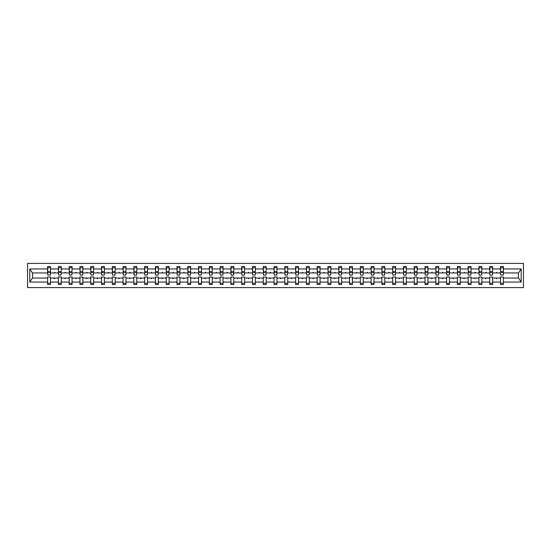 <?xml version="1.0" encoding="UTF-8"?>
<svg xmlns="http://www.w3.org/2000/svg" width="551" height="551" viewBox="0 0 551 551"><rect width="100%" height="100%" fill="white"/><g stroke="black" fill="none" stroke-linecap="round" stroke-linejoin="round"><path stroke-width="0.83" d="M27.55 287.594L523.45 287.594L523.45 263.406L27.55 263.406L27.55 287.594M503.263 273.978L503.4 272.945L518.546 272.945L521.198 268.95L521.198 282.05L503.4 282.05L503.4 277.022L500.501 277.022L500.501 278.055L492.622 278.055L492.622 277.022L489.715 277.022L489.715 278.055L481.836 278.055L481.836 277.022L478.936 277.022L478.936 278.055L471.057 278.055L471.057 277.022L468.15 277.022L468.15 278.055L460.271 278.055L460.271 277.022L457.364 277.022L457.364 278.055L449.485 278.055L449.485 277.022L446.585 277.022L446.585 278.055L438.706 278.055L438.706 277.022L435.8 277.022L435.8 278.055L427.92 278.055L427.92 277.022L425.014 277.022L425.014 278.055L417.135 278.055L417.135 277.022L414.235 277.022L414.235 278.055L406.356 278.055L406.356 277.022L403.449 277.022L403.449 278.055L395.57 278.055L395.57 277.022L392.663 277.022L392.663 278.055L384.784 278.055L384.784 277.022L381.884 277.022L381.884 278.055L374.005 278.055L374.005 277.022L371.098 277.022L371.098 278.055L363.219 278.055L363.219 277.022L360.313 277.022L360.313 278.055L352.433 278.055L352.433 277.022L349.534 277.022L349.534 278.055L341.654 278.055L341.654 277.022L338.748 277.022L338.748 278.055L330.869 278.055L330.869 277.022L327.969 277.022L327.969 278.055L320.083 278.055L320.083 277.022L317.183 277.022L317.183 278.055L309.304 278.055L309.304 277.022L306.397 277.022L306.397 278.055L298.518 278.055L298.518 277.022L295.618 277.022L295.618 278.055L287.732 278.055L287.732 277.022L284.833 277.022L284.833 278.055L276.953 278.055L276.953 277.022L274.047 277.022L274.047 278.055L266.167 278.055L266.167 277.022L263.268 277.022L263.268 278.055L255.382 278.055L255.382 277.022L252.482 277.022L252.482 278.055L244.603 278.055L244.603 277.022L241.696 277.022L241.696 278.055L233.817 278.055L233.817 277.022L230.917 277.022L230.917 278.055L223.031 278.055L223.031 277.022L220.131 277.022L220.131 278.055L212.252 278.055L212.252 277.022L209.346 277.022L209.346 278.055L201.466 278.055L201.466 277.022L198.567 277.022L198.567 278.055L190.687 278.055L190.687 277.022L187.781 277.022L187.781 278.055L179.901 278.055L179.901 277.022L176.995 277.022L176.995 278.055L169.116 278.055L169.116 277.022L166.216 277.022L166.216 278.055L158.337 278.055L158.337 277.022L155.43 277.022L155.43 278.055L147.551 278.055L147.551 277.022L144.644 277.022L144.644 278.055L136.765 278.055L136.765 277.022L133.865 277.022L133.865 278.055L125.986 278.055L125.986 277.022L123.08 277.022L123.08 278.055L115.2 278.055L115.2 277.022L112.294 277.022L112.294 278.055L104.414 278.055L104.414 277.022L101.515 277.022L101.515 278.055L93.636 278.055L93.636 277.022L90.729 277.022L90.729 278.055L82.85 278.055L82.85 277.022L79.943 277.022L79.943 278.055L72.064 278.055L72.064 277.022L69.164 277.022L69.164 278.055L61.285 278.055L61.285 277.022L58.378 277.022L58.378 278.055L50.499 278.055L50.499 284.488L47.6 284.488L47.6 278.055L32.454 278.055L29.802 282.05L29.802 268.95L32.454 272.945L47.6 272.945L47.6 268.95L29.802 268.95M503.4 282.05L503.4 284.488L500.501 284.488L500.501 278.055M503.4 272.945L503.4 266.512L500.501 266.512L500.501 268.95L492.622 268.95L492.484 273.978M500.639 273.978L500.501 268.95M500.501 282.05L492.622 282.05L492.622 284.488L489.715 284.488L489.715 278.055M492.622 268.95L492.622 266.512L489.715 266.512L489.715 268.95L481.836 268.95L481.698 273.978M489.853 273.978L489.715 268.95M489.715 282.05L481.836 282.05L481.836 284.488L478.936 284.488L478.936 278.055M481.836 268.95L481.836 266.512L478.936 266.512L478.936 268.95L471.057 268.95L470.912 273.978M479.074 273.978L478.936 268.95M478.936 282.05L471.057 282.05L471.057 284.488L468.15 284.488L468.15 278.055M471.057 268.95L471.057 266.512L468.15 266.512L468.15 268.95L460.271 268.95L460.133 273.978M468.288 273.978L468.15 268.95M468.15 282.05L460.271 282.05L460.271 284.488L457.364 284.488L457.364 278.055M460.271 268.95L460.271 266.512L457.364 266.512L457.364 268.95L449.485 268.95L449.347 273.978M457.502 273.978L457.364 268.95M457.364 282.05L449.485 282.05L449.485 284.488L446.585 284.488L446.585 278.055M449.485 268.95L449.485 266.512L446.585 266.512L446.585 268.95L438.706 268.95L438.562 273.978M446.723 273.978L446.585 268.95M446.585 282.05L438.706 282.05L438.706 284.488L435.8 284.488L435.8 278.055M438.706 268.95L438.706 266.512L435.8 266.512L435.8 268.95L427.92 268.95L427.783 273.978M435.937 273.978L435.8 268.95M435.8 282.05L427.92 282.05L427.92 284.488L425.014 284.488L425.014 278.055M427.92 268.95L427.92 266.512L425.014 266.512L425.014 268.95L417.135 268.95L416.997 273.978M425.152 273.978L425.014 268.95M425.014 282.05L417.135 282.05L417.135 284.488L414.235 284.488L414.235 278.055M417.135 268.95L417.135 266.512L414.235 266.512L414.235 268.95L406.356 268.95L406.218 273.978M414.373 273.978L414.235 268.95M414.235 282.05L406.356 282.05L406.356 284.488L403.449 284.488L403.449 278.055M406.356 268.95L406.356 266.512L403.449 266.512L403.449 268.95L395.57 268.95L395.432 273.978M403.587 273.978L403.449 268.95M403.449 282.05L395.57 282.05L395.57 284.488L392.663 284.488L392.663 278.055M395.57 268.95L395.57 266.512L392.663 266.512L392.663 268.95L384.784 268.95L384.646 273.978M392.808 273.978L392.663 268.95M392.663 282.05L384.784 282.05L384.784 284.488L381.884 284.488L381.884 278.055M384.784 268.95L384.784 266.512L381.884 266.512L381.884 268.95L374.005 268.95L373.867 273.978M382.022 273.978L381.884 268.95M381.884 282.05L374.005 282.05L374.005 284.488L371.098 284.488L371.098 278.055M374.005 268.95L374.005 266.512L371.098 266.512L371.098 268.95L363.219 268.95L363.081 273.978M371.236 273.978L371.098 268.95M371.098 282.05L363.219 282.05L363.219 284.488L360.313 284.488L360.313 278.055M363.219 268.95L363.219 266.512L360.313 266.512L360.313 268.95L352.433 268.95L352.296 273.978M360.457 273.978L360.313 268.95M360.313 282.05L352.433 282.05L352.433 284.488L349.534 284.488L349.534 278.055M352.433 268.95L352.433 266.512L349.534 266.512L349.534 268.95L341.654 268.95L341.517 273.978M349.671 273.978L349.534 268.95M349.534 282.05L341.654 282.05L341.654 284.488L338.748 284.488L338.748 278.055M341.654 268.95L341.654 266.512L338.748 266.512L338.748 268.95L330.869 268.95L330.731 273.978M338.886 273.978L338.748 268.95M338.748 282.05L330.869 282.05L330.869 284.488L327.969 284.488L327.969 278.055M330.869 268.95L330.869 266.512L327.969 266.512L327.969 268.95L320.083 268.95L319.945 273.978M328.107 273.978L327.969 268.95M327.969 282.05L320.083 282.05L320.083 284.488L317.183 284.488L317.183 278.055M320.083 268.95L320.083 266.512L317.183 266.512L317.183 268.95L309.304 268.95L309.166 273.978M317.321 273.978L317.183 268.95M317.183 282.05L309.304 282.05L309.304 284.488L306.397 284.488L306.397 278.055M309.304 268.95L309.304 266.512L306.397 266.512L306.397 268.95L298.518 268.95L298.38 273.978M306.535 273.978L306.397 268.95M306.397 282.05L298.518 282.05L298.518 284.488L295.618 284.488L295.618 278.055M298.518 268.95L298.518 266.512L295.618 266.512L295.618 268.95L287.732 268.95L287.594 273.978M295.756 273.978L295.618 268.95M295.618 282.05L287.732 282.05L287.732 284.488L284.833 284.488L284.833 278.055M287.732 268.95L287.732 266.512L284.833 266.512L284.833 268.95L276.953 268.95L276.816 273.978M284.97 273.978L284.833 268.95M284.833 282.05L276.953 282.05L276.953 284.488L274.047 284.488L274.047 278.055M276.953 268.95L276.953 266.512L274.047 266.512L274.047 268.95L266.167 268.95L266.03 273.978M274.184 273.978L274.047 268.95M274.047 282.05L266.167 282.05L266.167 284.488L263.268 284.488L263.268 278.055M266.167 268.95L266.167 266.512L263.268 266.512L263.268 268.95L255.382 268.95L255.244 273.978M263.406 273.978L263.268 268.95M263.268 282.05L255.382 282.05L255.382 284.488L252.482 284.488L252.482 278.055M255.382 268.95L255.382 266.512L252.482 266.512L252.482 268.95L244.603 268.95L244.465 273.978M252.62 273.978L252.482 268.95M252.482 282.05L244.603 282.05L244.603 284.488L241.696 284.488L241.696 278.055M244.603 268.95L244.603 266.512L241.696 266.512L241.696 268.95L233.817 268.95L233.679 273.978M241.834 273.978L241.696 268.95M241.696 282.05L233.817 282.05L233.817 284.488L230.917 284.488L230.917 278.055M233.817 268.95L233.817 266.512L230.917 266.512L230.917 268.95L223.031 268.95L222.893 273.978M231.055 273.978L230.917 268.95M230.917 282.05L223.031 282.05L223.031 284.488L220.131 284.488L220.131 278.055M223.031 268.95L223.031 266.512L220.131 266.512L220.131 268.95L212.252 268.95L212.114 273.978M220.269 273.978L220.131 268.95M220.131 282.05L212.252 282.05L212.252 284.488L209.346 284.488L209.346 278.055M212.252 268.95L212.252 266.512L209.346 266.512L209.346 268.95L201.466 268.95L201.329 273.978M209.483 273.978L209.346 268.95M209.346 282.05L201.466 282.05L201.466 284.488L198.567 284.488L198.567 278.055M201.466 268.95L201.466 266.512L198.567 266.512L198.567 268.95L190.687 268.95L190.543 273.978M198.704 273.978L198.567 268.95M198.567 282.05L190.687 282.05L190.687 284.488L187.781 284.488L187.781 278.055M190.687 268.95L190.687 266.512L187.781 266.512L187.781 268.95L179.901 268.95L179.764 273.978M187.919 273.978L187.781 268.95M187.781 282.05L179.901 282.05L179.901 284.488L176.995 284.488L176.995 278.055M179.901 268.95L179.901 266.512L176.995 266.512L176.995 268.95L169.116 268.95L168.978 273.978M177.133 273.978L176.995 268.95M176.995 282.05L169.116 282.05L169.116 284.488L166.216 284.488L166.216 278.055M169.116 268.95L169.116 266.512L166.216 266.512L166.216 268.95L158.337 268.95L158.192 273.978M166.354 273.978L166.216 268.95M166.216 282.05L158.337 282.05L158.337 284.488L155.43 284.488L155.43 278.055M158.337 268.95L158.337 266.512L155.43 266.512L155.43 268.95L147.551 268.95L147.413 273.978M155.568 273.978L155.43 268.95M155.43 282.05L147.551 282.05L147.551 284.488L144.644 284.488L144.644 278.055M147.551 268.95L147.551 266.512L144.644 266.512L144.644 268.95L136.765 268.95L136.627 273.978M144.782 273.978L144.644 268.95M144.644 282.05L136.765 282.05L136.765 284.488L133.865 284.488L133.865 278.055M136.765 268.95L136.765 266.512L133.865 266.512L133.865 268.95L125.986 268.95L125.848 273.978M134.003 273.978L133.865 268.95M133.865 282.05L125.986 282.05L125.986 284.488L123.08 284.488L123.08 278.055M125.986 268.95L125.986 266.512L123.08 266.512L123.08 268.95L115.2 268.95L115.063 273.978M123.217 273.978L123.08 268.95M123.08 282.05L115.2 282.05L115.2 284.488L112.294 284.488L112.294 278.055M115.2 268.95L115.2 266.512L112.294 266.512L112.294 268.95L104.414 268.95L104.277 273.978M112.438 273.978L112.294 268.95M112.294 282.05L104.414 282.05L104.414 284.488L101.515 284.488L101.515 278.055M104.414 268.95L104.414 266.512L101.515 266.512L101.515 268.95L93.636 268.95L93.498 273.978M101.653 273.978L101.515 268.95M101.515 282.05L93.636 282.05L93.636 284.488L90.729 284.488L90.729 278.055M93.636 268.95L93.636 266.512L90.729 266.512L90.729 268.95L82.85 268.95L82.712 273.978M90.867 273.978L90.729 268.95M90.729 282.05L82.85 282.05L82.85 284.488L79.943 284.488L79.943 278.055M82.85 268.95L82.85 266.512L79.943 266.512L79.943 268.95L72.064 268.95L71.926 273.978M80.088 273.978L79.943 268.95M79.943 282.05L72.064 282.05L72.064 284.488L69.164 284.488L69.164 278.055M72.064 268.95L72.064 266.512L69.164 266.512L69.164 268.95L61.285 268.95L61.147 273.978M69.302 273.978L69.164 268.95M69.164 282.05L61.285 282.05L61.285 284.488L58.378 284.488L58.378 278.055M61.285 268.95L61.285 266.512L58.378 266.512L58.378 268.95L50.499 268.95L50.499 266.512L47.6 266.512L47.6 268.95M58.516 273.978L58.378 268.95M50.499 278.055L50.499 277.022L47.6 277.022L47.6 278.055M47.6 272.945L47.737 273.978M492.622 282.05L492.622 278.055M481.836 282.05L481.836 278.055M471.057 282.05L471.057 278.055M460.271 282.05L460.271 278.055M449.485 282.05L449.485 278.055M438.706 282.05L438.706 278.055M427.92 282.05L427.92 278.055M417.135 282.05L417.135 278.055M406.356 282.05L406.356 278.055M395.57 282.05L395.57 278.055M384.784 282.05L384.784 278.055M374.005 282.05L374.005 278.055M363.219 282.05L363.219 278.055M352.433 282.05L352.433 278.055M341.654 282.05L341.654 278.055M330.869 282.05L330.869 278.055M320.083 282.05L320.083 278.055M309.304 282.05L309.304 278.055M298.518 282.05L298.518 278.055M287.732 282.05L287.732 278.055M276.953 282.05L276.953 278.055M266.167 282.05L266.167 278.055M255.382 282.05L255.382 278.055M244.603 282.05L244.603 278.055M233.817 282.05L233.817 278.055M223.031 282.05L223.031 278.055M212.252 282.05L212.252 278.055M201.466 282.05L201.466 278.055M190.687 282.05L190.687 278.055M179.901 282.05L179.901 278.055M169.116 282.05L169.116 278.055M158.337 282.05L158.337 278.055M147.551 282.05L147.551 278.055M136.765 282.05L136.765 278.055M125.986 282.05L125.986 278.055M115.2 282.05L115.2 278.055M104.414 282.05L104.414 278.055M93.636 282.05L93.636 278.055M82.85 282.05L82.85 278.055M72.064 282.05L72.064 278.055M61.285 282.05L61.285 278.055M521.198 268.95L503.4 268.95M58.378 282.05L50.499 282.05M47.6 282.05L29.802 282.05M496.134 272.945L496.988 272.945L496.733 272.249L496.134 272.945L492.622 272.945M500.501 272.945L496.988 272.945M496.134 278.055L496.389 278.751L496.988 278.055M485.355 272.945L486.202 272.945L485.948 272.249L485.355 272.945L481.836 272.945M489.715 272.945L486.202 272.945M485.355 278.055L485.603 278.751L486.202 278.055M474.569 272.945L475.417 272.945L475.169 272.249L474.569 272.945L471.057 272.945M478.936 272.945L475.417 272.945M474.569 278.055L474.824 278.751L475.417 278.055M463.784 272.945L464.638 272.945L464.383 272.249L463.784 272.945L460.271 272.945M468.15 272.945L464.638 272.945M463.784 278.055L464.038 278.751L464.638 278.055M453.005 272.945L453.852 272.945L453.597 272.249L453.005 272.945L449.485 272.945M457.364 272.945L453.852 272.945M453.005 278.055L453.253 278.751L453.852 278.055M442.219 272.945L443.066 272.945L442.818 272.249L442.219 272.945L438.706 272.945M446.585 272.945L443.066 272.945M442.219 278.055L442.474 278.751L443.066 278.055M431.433 272.945L432.287 272.945L432.032 272.249L431.433 272.945L427.92 272.945M435.8 272.945L432.287 272.945M431.433 278.055L431.688 278.751L432.287 278.055M420.654 272.945L421.501 272.945L421.246 272.249L420.654 272.945L417.135 272.945M425.014 272.945L421.501 272.945M420.654 278.055L420.902 278.751L421.501 278.055M409.868 272.945L410.715 272.945L410.467 272.249L409.868 272.945L406.356 272.945M414.235 272.945L410.715 272.945M409.868 278.055L410.123 278.751L410.715 278.055M399.082 272.945L399.936 272.945L399.682 272.249L399.082 272.945L395.57 272.945M403.449 272.945L399.936 272.945M399.082 278.055L399.337 278.751L399.936 278.055M388.303 272.945L389.151 272.945L388.896 272.249L388.303 272.945L384.784 272.945M392.663 272.945L389.151 272.945M388.303 278.055L388.551 278.751L389.151 278.055M377.518 272.945L378.365 272.945L378.117 272.249L377.518 272.945L374.005 272.945M381.884 272.945L378.365 272.945M377.518 278.055L377.772 278.751L378.365 278.055M366.732 272.945L367.586 272.945L367.331 272.249L366.732 272.945L363.219 272.945M371.098 272.945L367.586 272.945M366.732 278.055L366.987 278.751L367.586 278.055M355.953 272.945L356.8 272.945L356.545 272.249L355.953 272.945L352.433 272.945M360.313 272.945L356.8 272.945M355.953 278.055L356.201 278.751L356.8 278.055M345.167 272.945L346.014 272.945L345.766 272.249L345.167 272.945L341.654 272.945M349.534 272.945L346.014 272.945M345.167 278.055L345.422 278.751L346.014 278.055M334.381 272.945L335.235 272.945L334.98 272.249L334.381 272.945L330.869 272.945M338.748 272.945L335.235 272.945M334.381 278.055L334.636 278.751L335.235 278.055M323.602 272.945L324.449 272.945L324.202 272.249L323.602 272.945L320.083 272.945M327.969 272.945L324.449 272.945M323.602 278.055L323.85 278.751L324.449 278.055M312.816 272.945L313.664 272.945L313.416 272.249L312.816 272.945L309.304 272.945M317.183 272.945L313.664 272.945M312.816 278.055L313.071 278.751L313.664 278.055M302.038 272.945L302.885 272.945L302.63 272.249L302.038 272.945L298.518 272.945M306.397 272.945L302.885 272.945M302.038 278.055L302.285 278.751L302.885 278.055M291.252 272.945L292.099 272.945L291.851 272.249L291.252 272.945L287.732 272.945M295.618 272.945L292.099 272.945M291.252 278.055L291.5 278.751L292.099 278.055M280.466 272.945L281.313 272.945L281.065 272.249L280.466 272.945L276.953 272.945M284.833 272.945L281.313 272.945M280.466 278.055L280.721 278.751L281.313 278.055M269.687 272.945L270.534 272.945L270.279 272.249L269.687 272.945L266.167 272.945M274.047 272.945L270.534 272.945M269.687 278.055L269.935 278.751L270.534 278.055M258.901 272.945L259.748 272.945L259.5 272.249L258.901 272.945L255.382 272.945M263.268 272.945L259.748 272.945M258.901 278.055L259.149 278.751L259.748 278.055M248.115 272.945L248.962 272.945L248.715 272.249L248.115 272.945L244.603 272.945M252.482 272.945L248.962 272.945M248.115 278.055L248.37 278.751L248.962 278.055M237.336 272.945L238.184 272.945L237.929 272.249L237.336 272.945L233.817 272.945M241.696 272.945L238.184 272.945M237.336 278.055L237.584 278.751L238.184 278.055M226.551 272.945L227.398 272.945L227.15 272.249L226.551 272.945L223.031 272.945M230.917 272.945L227.398 272.945M226.551 278.055L226.798 278.751L227.398 278.055M215.765 272.945L216.619 272.945L216.364 272.249L215.765 272.945L212.252 272.945M220.131 272.945L216.619 272.945M215.765 278.055L216.02 278.751L216.619 278.055M204.986 272.945L205.833 272.945L205.578 272.249L204.986 272.945L201.466 272.945M209.346 272.945L205.833 272.945M204.986 278.055L205.234 278.751L205.833 278.055M194.2 272.945L195.047 272.945L194.799 272.249L194.2 272.945L190.687 272.945M198.567 272.945L195.047 272.945M194.2 278.055L194.455 278.751L195.047 278.055M183.414 272.945L184.268 272.945L184.013 272.249L183.414 272.945L179.901 272.945M187.781 272.945L184.268 272.945M183.414 278.055L183.669 278.751L184.268 278.055M172.635 272.945L173.482 272.945L173.228 272.249L172.635 272.945L169.116 272.945M176.995 272.945L173.482 272.945M172.635 278.055L172.883 278.751L173.482 278.055M161.849 272.945L162.697 272.945L162.449 272.249L161.849 272.945L158.337 272.945M166.216 272.945L162.697 272.945M161.849 278.055L162.104 278.751L162.697 278.055M151.064 272.945L151.918 272.945L151.663 272.249L151.064 272.945L147.551 272.945M155.43 272.945L151.918 272.945M151.064 278.055L151.318 278.751L151.918 278.055M140.285 272.945L141.132 272.945L140.877 272.249L140.285 272.945L136.765 272.945M144.644 272.945L141.132 272.945M140.285 278.055L140.533 278.751L141.132 278.055M129.499 272.945L130.346 272.945L130.098 272.249L129.499 272.945L125.986 272.945M133.865 272.945L130.346 272.945M129.499 278.055L129.754 278.751L130.346 278.055M118.713 272.945L119.567 272.945L119.312 272.249L118.713 272.945L115.2 272.945M123.08 272.945L119.567 272.945M118.713 278.055L118.968 278.751L119.567 278.055M107.934 272.945L108.781 272.945L108.526 272.249L107.934 272.945L104.414 272.945M112.294 272.945L108.781 272.945M107.934 278.055L108.182 278.751L108.781 278.055M97.148 272.945L97.995 272.945L97.747 272.249L97.148 272.945L93.636 272.945M101.515 272.945L97.995 272.945M97.148 278.055L97.403 278.751L97.995 278.055M86.362 272.945L87.216 272.945L86.962 272.249L86.362 272.945L82.85 272.945M90.729 272.945L87.216 272.945M86.362 278.055L86.617 278.751L87.216 278.055M75.583 272.945L76.431 272.945L76.176 272.249L75.583 272.945L72.064 272.945M79.943 272.945L76.431 272.945M75.583 278.055L75.831 278.751L76.431 278.055M64.798 272.945L65.645 272.945L65.397 272.249L64.798 272.945L61.285 272.945M69.164 272.945L65.645 272.945M64.798 278.055L65.052 278.751L65.645 278.055M54.012 272.945L54.866 272.945L54.611 272.249L54.012 272.945L50.499 272.945L50.499 268.95M58.378 272.945L54.866 272.945M54.012 278.055L54.267 278.751L54.866 278.055M50.499 272.945L50.361 273.978M521.198 282.05L518.546 278.055L503.4 278.055M32.599 272.945L32.599 278.055M518.401 278.055L518.401 272.945M47.737 272.284L47.737 267.724L50.499 267.724L50.361 275.052L47.737 275.052L47.737 272.284L50.361 272.284M47.6 283.276L50.499 283.276M58.516 272.284L58.516 267.724L61.285 267.724L61.147 275.052L58.516 275.052L58.516 272.284L61.147 272.284M58.378 283.276L61.285 283.276M69.302 272.284L69.302 267.724L72.064 267.724L71.926 275.052L69.302 275.052L69.302 272.284L71.926 272.284M69.164 283.276L72.064 283.276M80.088 272.284L80.088 267.724L82.85 267.724L82.712 275.052L80.088 275.052L80.088 272.284L82.712 272.284M79.943 283.276L82.85 283.276M90.867 272.284L90.867 267.724L93.636 267.724L93.498 275.052L90.867 275.052L90.867 272.284L93.498 272.284M90.729 283.276L93.636 283.276M101.653 272.284L101.653 267.724L104.414 267.724L104.277 275.052L101.653 275.052L101.653 272.284L104.277 272.284M101.515 283.276L104.414 283.276M112.438 272.284L112.438 267.724L115.2 267.724L115.063 275.052L112.438 275.052L112.438 272.284L115.063 272.284M112.294 283.276L115.2 283.276M123.217 272.284L123.217 267.724L125.986 267.724L125.848 275.052L123.217 275.052L123.217 272.284L125.848 272.284M123.08 283.276L125.986 283.276M134.003 272.284L134.003 267.724L136.765 267.724L136.627 275.052L134.003 275.052L134.003 272.284L136.627 272.284M133.865 283.276L136.765 283.276M144.782 272.284L144.782 267.724L147.551 267.724L147.413 275.052L144.782 275.052L144.782 272.284L147.413 272.284M144.644 283.276L147.551 283.276M155.568 272.284L155.568 267.724L158.337 267.724L158.192 275.052L155.568 275.052L155.568 272.284L158.192 272.284M155.43 283.276L158.337 283.276M166.354 272.284L166.354 267.724L169.116 267.724L168.978 275.052L166.354 275.052L166.354 272.284L168.978 272.284M166.216 283.276L169.116 283.276M177.133 272.284L177.133 267.724L179.901 267.724L179.764 275.052L177.133 275.052L177.133 272.284L179.764 272.284M176.995 283.276L179.901 283.276M187.919 272.284L187.919 267.724L190.687 267.724L190.543 275.052L187.919 275.052L187.919 272.284L190.543 272.284M187.781 283.276L190.687 283.276M198.704 272.284L198.704 267.724L201.466 267.724L201.329 275.052L198.704 275.052L198.704 272.284L201.329 272.284M198.567 283.276L201.466 283.276M209.483 272.284L209.483 267.724L212.252 267.724L212.114 275.052L209.483 275.052L209.483 272.284L212.114 272.284M209.346 283.276L212.252 283.276M220.269 272.284L220.269 267.724L223.031 267.724L222.893 275.052L220.269 275.052L220.269 272.284L222.893 272.284M220.131 283.276L223.031 283.276M231.055 272.284L231.055 267.724L233.817 267.724L233.679 275.052L231.055 275.052L231.055 272.284L233.679 272.284M230.917 283.276L233.817 283.276M241.834 272.284L241.834 267.724L244.603 267.724L244.465 275.052L241.834 275.052L241.834 272.284L244.465 272.284M241.696 283.276L244.603 283.276M252.62 272.284L252.62 267.724L255.382 267.724L255.244 275.052L252.62 275.052L252.62 272.284L255.244 272.284M252.482 283.276L255.382 283.276M263.406 272.284L263.406 267.724L266.167 267.724L266.03 275.052L263.406 275.052L263.406 272.284L266.03 272.284M263.268 283.276L266.167 283.276M274.184 272.284L274.184 267.724L276.953 267.724L276.816 275.052L274.184 275.052L274.184 272.284L276.816 272.284M274.047 283.276L276.953 283.276M284.97 272.284L284.97 267.724L287.732 267.724L287.594 275.052L284.97 275.052L284.97 272.284L287.594 272.284M284.833 283.276L287.732 283.276M295.756 272.284L295.756 267.724L298.518 267.724L298.38 275.052L295.756 275.052L295.756 272.284L298.38 272.284M295.618 283.276L298.518 283.276M306.535 272.284L306.535 267.724L309.304 267.724L309.166 275.052L306.535 275.052L306.535 272.284L309.166 272.284M306.397 283.276L309.304 283.276M317.321 272.284L317.321 267.724L320.083 267.724L319.945 275.052L317.321 275.052L317.321 272.284L319.945 272.284M317.183 283.276L320.083 283.276M328.107 272.284L328.107 267.724L330.869 267.724L330.731 275.052L328.107 275.052L328.107 272.284L330.731 272.284M327.969 283.276L330.869 283.276M338.886 272.284L338.886 267.724L341.654 267.724L341.517 275.052L338.886 275.052L338.886 272.284L341.517 272.284M338.748 283.276L341.654 283.276M349.671 272.284L349.671 267.724L352.433 267.724L352.296 275.052L349.671 275.052L349.671 272.284L352.296 272.284M349.534 283.276L352.433 283.276M360.457 272.284L360.457 267.724L363.219 267.724L363.081 275.052L360.457 275.052L360.457 272.284L363.081 272.284M360.313 283.276L363.219 283.276M371.236 272.284L371.236 267.724L374.005 267.724L373.867 275.052L371.236 275.052L371.236 272.284L373.867 272.284M371.098 283.276L374.005 283.276M382.022 272.284L382.022 267.724L384.784 267.724L384.646 275.052L382.022 275.052L382.022 272.284L384.646 272.284M381.884 283.276L384.784 283.276M392.808 272.284L392.808 267.724L395.57 267.724L395.432 275.052L392.808 275.052L392.808 272.284L395.432 272.284M392.663 283.276L395.57 283.276M403.587 272.284L403.587 267.724L406.356 267.724L406.218 275.052L403.587 275.052L403.587 272.284L406.218 272.284M403.449 283.276L406.356 283.276M414.373 272.284L414.373 267.724L417.135 267.724L416.997 275.052L414.373 275.052L414.373 272.284L416.997 272.284M414.235 283.276L417.135 283.276M425.152 272.284L425.152 267.724L427.92 267.724L427.783 275.052L425.152 275.052L425.152 272.284L427.783 272.284M425.014 283.276L427.92 283.276M435.937 272.284L435.937 267.724L438.706 267.724L438.562 275.052L435.937 275.052L435.937 272.284L438.562 272.284M435.8 283.276L438.706 283.276M446.723 272.284L446.723 267.724L449.485 267.724L449.347 275.052L446.723 275.052L446.723 272.284L449.347 272.284M446.585 283.276L449.485 283.276M457.502 272.284L457.502 267.724L460.271 267.724L460.133 275.052L457.502 275.052L457.502 272.284L460.133 272.284M457.364 283.276L460.271 283.276M468.288 272.284L468.288 267.724L471.057 267.724L470.912 275.052L468.288 275.052L468.288 272.284L470.912 272.284M468.15 283.276L471.057 283.276M479.074 272.284L479.074 267.724L481.836 267.724L481.698 275.052L479.074 275.052L479.074 272.284L481.698 272.284M478.936 283.276L481.836 283.276M489.853 272.284L489.853 267.724L492.622 267.724L492.484 275.052L489.853 275.052L489.853 272.284L492.484 272.284M489.715 283.276L492.622 283.276M500.639 272.284L500.639 267.724L503.4 267.724L503.263 275.052L500.639 275.052L500.639 272.284L503.263 272.284M500.501 283.276L503.4 283.276M47.737 271.87L50.361 271.87M58.516 271.87L61.147 271.87M69.302 271.87L71.926 271.87M80.088 271.87L82.712 271.87M90.867 271.87L93.498 271.87M101.653 271.87L104.277 271.87M112.438 271.87L115.063 271.87M123.217 271.87L125.848 271.87M134.003 271.87L136.627 271.87M144.782 271.87L147.413 271.87M155.568 271.87L158.192 271.87M166.354 271.87L168.978 271.87M177.133 271.87L179.764 271.87M187.919 271.87L190.543 271.87M198.704 271.87L201.329 271.87M209.483 271.87L212.114 271.87M220.269 271.87L222.893 271.87M231.055 271.87L233.679 271.87M241.834 271.87L244.465 271.87M252.62 271.87L255.244 271.87M263.406 271.87L266.03 271.87M274.184 271.87L276.816 271.87M284.97 271.87L287.594 271.87M295.756 271.87L298.38 271.87M306.535 271.87L309.166 271.87M317.321 271.87L319.945 271.87M328.107 271.87L330.731 271.87M338.886 271.87L341.517 271.87M349.671 271.87L352.296 271.87M360.457 271.87L363.081 271.87M371.236 271.87L373.867 271.87M382.022 271.87L384.646 271.87M392.808 271.87L395.432 271.87M403.587 271.87L406.218 271.87M414.373 271.87L416.997 271.87M425.152 271.87L427.783 271.87M435.937 271.87L438.562 271.87M446.723 271.87L449.347 271.87M457.502 271.87L460.133 271.87M468.288 271.87L470.912 271.87M479.074 271.87L481.698 271.87M489.853 271.87L492.484 271.87M500.639 271.87L503.263 271.87M47.737 271.767L50.361 271.767M58.516 271.767L61.147 271.767M69.302 271.767L71.926 271.767M80.088 271.767L82.712 271.767M90.867 271.767L93.498 271.767M101.653 271.767L104.277 271.767M112.438 271.767L115.063 271.767M123.217 271.767L125.848 271.767M134.003 271.767L136.627 271.767M144.782 271.767L147.413 271.767M155.568 271.767L158.192 271.767M166.354 271.767L168.978 271.767M177.133 271.767L179.764 271.767M187.919 271.767L190.543 271.767M198.704 271.767L201.329 271.767M209.483 271.767L212.114 271.767M220.269 271.767L222.893 271.767M231.055 271.767L233.679 271.767M241.834 271.767L244.465 271.767M252.62 271.767L255.244 271.767M263.406 271.767L266.03 271.767M274.184 271.767L276.816 271.767M284.97 271.767L287.594 271.767M295.756 271.767L298.38 271.767M306.535 271.767L309.166 271.767M317.321 271.767L319.945 271.767M328.107 271.767L330.731 271.767M338.886 271.767L341.517 271.767M349.671 271.767L352.296 271.767M360.457 271.767L363.081 271.767M371.236 271.767L373.867 271.767M382.022 271.767L384.646 271.767M392.808 271.767L395.432 271.767M403.587 271.767L406.218 271.767M414.373 271.767L416.997 271.767M425.152 271.767L427.783 271.767M435.937 271.767L438.562 271.767M446.723 271.767L449.347 271.767M457.502 271.767L460.133 271.767M468.288 271.767L470.912 271.767M479.074 271.767L481.698 271.767M489.853 271.767L492.484 271.767M500.639 271.767L503.263 271.767"/></g></svg>

